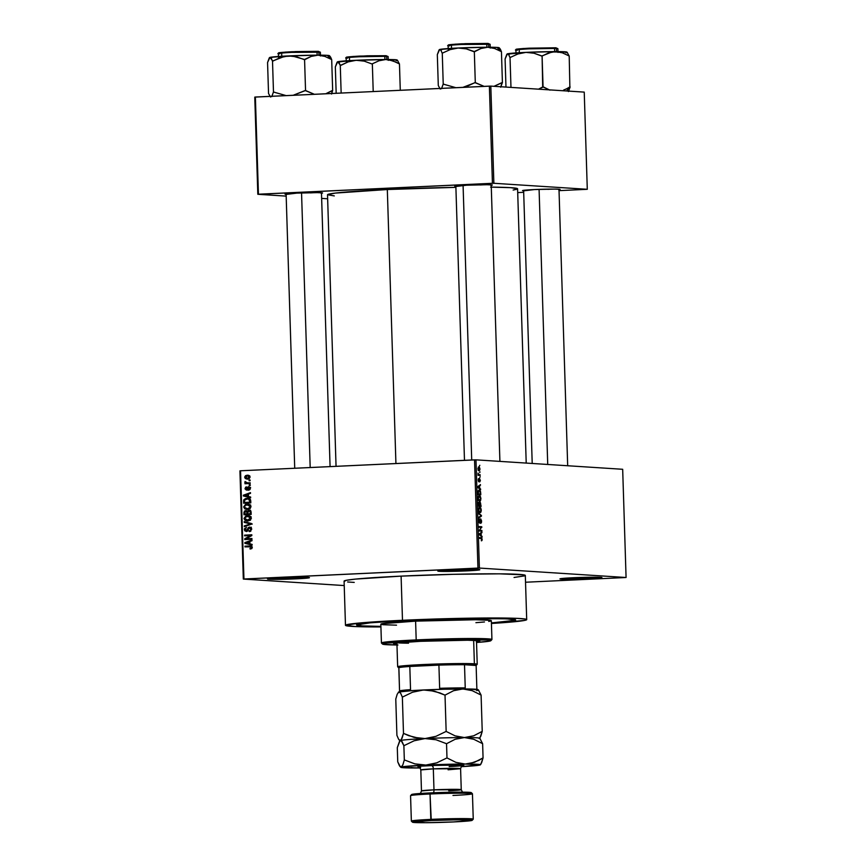 <?xml version="1.0" encoding="UTF-8"?>
<svg xmlns="http://www.w3.org/2000/svg" width="866" height="866" viewBox="0 0 866 866"><rect width="100%" height="100%" fill="white"/><g stroke="black" fill="none" stroke-linecap="round" stroke-linejoin="round"><path stroke-width="1.3" d="M295.804 577.709A19.896 0.758 178.2 0 0 302.884 577.297A19.896 0.758 -1.8 0 1 295.804 577.709L295.804 577.709A19.896 0.758 -1.8 0 1 274.002 578.207A19.896 0.758 178.2 0 0 295.804 577.709L296.248 578.834L295.804 577.709M280.681 577.838A21.011 0.801 -1.8 0 1 309.443 577.644A21.011 0.801 -1.8 0 1 296.248 578.834L309 577.86L300.35 577.297L267.464 578.986L296.248 578.834A21.011 0.801 -1.8 0 1 267.486 578.964A21.011 0.801 -1.8 0 1 280.681 577.838M466.168 569.763A19.896 0.758 178.2 0 0 473.247 569.352A19.896 0.758 -1.8 0 1 466.168 569.763L466.168 569.763A19.896 0.758 -1.8 0 1 444.377 570.261A19.896 0.758 178.2 0 0 466.168 569.763L466.622 570.889L466.168 569.763M451.045 569.893A21.011 0.801 -1.8 0 1 479.807 569.698A21.011 0.801 -1.8 0 1 466.622 570.889L479.374 569.915L470.725 569.352L437.839 571.04L466.622 570.889A21.011 0.801 -1.8 0 1 437.85 571.019A21.011 0.801 -1.8 0 1 451.045 569.893M588.274 577.611A19.896 0.758 178.2 0 0 595.353 577.211A19.896 0.758 -1.8 0 1 588.274 577.611L588.274 577.611A19.896 0.758 -1.8 0 1 566.483 578.12A19.896 0.758 178.2 0 0 588.274 577.611L588.718 578.748L588.274 577.611M573.151 577.741A21.011 0.801 -1.8 0 1 601.913 577.557A21.011 0.801 -1.8 0 1 588.718 578.748L601.935 577.6L592.82 577.211L559.945 578.889L588.718 578.748A21.011 0.801 -1.8 0 1 559.956 578.878A21.011 0.801 -1.8 0 1 573.151 577.741M547.842 189.329A17.688 0.671 178.2 0 0 552.389 189.08A17.688 0.671 -1.8 0 1 547.842 189.329M558.581 189.751L559.782 189.297L554.77 189.091L534.354 189.567A18.792 0.714 -1.8 0 1 560.086 189.394A18.792 0.714 -1.8 0 1 559.003 189.697M310.309 192.891A17.688 0.671 178.2 0 0 314.867 192.642A17.688 0.671 -1.8 0 1 310.309 192.891M321.059 193.313L322.26 192.858L317.248 192.642L296.822 193.118A18.792 0.714 -1.8 0 1 322.563 192.956A18.792 0.714 -1.8 0 1 321.481 193.259M480.067 184.967A17.688 0.671 178.2 0 0 484.624 184.729A17.688 0.671 -1.8 0 1 480.067 184.967M490.805 185.4L492.018 184.945L486.995 184.729L466.579 185.205A18.792 0.714 -1.8 0 1 492.321 185.032A18.792 0.714 -1.8 0 1 491.239 185.335M514.058 577.47L524.764 575.847L524.991 575.165L523.8 574.862L499.595 573.833L453.524 574.31L401.099 576.128A90.659 3.464 178.2 0 0 344.083 581.14L345.469 625.306A90.659 3.464 -1.8 0 1 402.484 620.294L401.099 576.128L355.341 579.105L346.064 580.35L344.408 581.422M526.701 619.612A90.659 3.464 -1.8 0 1 491.433 623.466L524.731 620.402L526.701 619.666L525.186 619.028L516.547 618.346L463.505 618.302L402.484 620.294A90.659 3.464 -1.8 0 1 526.701 619.612L525.316 575.446A90.659 3.464 178.2 0 0 401.099 576.128L402.484 620.294L361.393 622.838L345.48 625.263L355.634 626.573L380.921 626.941A90.659 3.464 -1.8 0 1 345.469 625.306M334.287 195.911L327.521 194.731L335.229 193.096L387.319 189.524A95.087 3.626 178.2 0 1 455.895 187.348L387.319 189.524L395.924 463.537L387.319 189.524A95.087 3.626 178.2 0 0 327.521 194.774L336.051 466.33M406.587 620.565A79.607 3.042 -1.8 0 1 515.66 619.959A79.607 3.042 -1.8 0 1 491.412 622.914L491.412 622.914A79.607 3.042 -1.8 0 0 515.66 619.959A79.607 3.042 -1.8 0 0 406.587 620.565L481.139 618.54L506.74 618.844L515.649 620.002L509.197 621.366L491.628 622.892L515.162 620.316L515.367 619.71L512.52 619.212L502.81 618.714L460.16 618.811L406.587 620.565A79.607 3.042 -1.8 0 0 356.521 624.96A79.607 3.042 -1.8 0 1 406.587 620.565M344.224 585.568L243.324 579.073L239.925 470.855L240.542 470.779L243.941 578.997L477.945 568.085L474.546 459.868L240.542 470.779L475.975 459.846L622.676 469.285L626.075 577.503L479.385 568.064L475.975 459.846L622.676 469.285L626.075 577.503L525.532 582.233L626.075 577.503L479.385 568.064L475.975 459.846L474.546 459.868L477.945 568.085L479.385 568.064L243.324 579.073L243.941 578.997L240.542 470.779L239.925 470.855L243.324 579.073L344.224 585.568M478.822 466.947L477.826 468.831L478.963 470.855L479.981 468.842L479.353 467.142L478.27 467.131L478.249 470.433L479.331 470.801L479.948 469.686L478.714 466.947M480.132 474.741L478.617 474.514L478.075 473.107L478.064 475.304L480.154 475.445L480.132 474.741L478.054 474.839L480.132 474.741L478.617 474.514L478.075 473.107L478.064 475.304L480.154 475.445L480.132 474.741M480.338 480.262L479.374 478.584L478.703 481.041L478.389 478.801L478.584 481.658L479.634 479.223L479.721 481.929L480.338 480.598L479.558 478.519L478.757 481.063L478.725 478.562L478.184 480.143L478.822 481.767L479.504 479.385L479.721 481.929L480.338 480.262M479.158 490.004L477.848 491.552L477.891 494.638L480.76 494.822L480.468 491.184L479.158 490.004L477.935 491.098L477.891 494.638L480.76 494.822L480.695 492.754L479.006 490.004M480.143 501.988L479.472 502.908L478.811 502.107L478.259 506.177L481.128 506.361L480.143 501.988L479.472 502.908L478.93 502.128L478.335 502.594L478.259 506.177L481.128 506.361L480.078 501.999M481.409 515.465L478.476 513.073L481.085 515.833L478.606 517.327L478.627 518.052L481.431 516.147L480.63 515.497L481.085 515.833L478.606 517.327L478.627 518.052L481.431 516.147L478.476 513.073L478.497 513.809L481.409 515.465M481.875 530.457L479.58 530.306L481.767 526.745L478.898 526.56L478.92 527.264L481.215 527.405L479.039 530.977L481.907 531.161L481.875 530.457L479.017 530.587L481.875 530.457L479.58 530.306L481.767 526.745L478.898 526.56L478.92 527.264L481.215 527.405L479.039 530.977L481.907 531.161L481.875 530.457M482.026 540.471L481.821 538.013L479.244 537.602L479.266 538.306L481.713 538.663L481.355 540.839L482.2 539.377L481.193 537.721L479.244 537.602L479.266 538.306L481.626 538.555L481.355 540.839L482.026 540.471L481.355 540.839M482.07 536.346L481.193 535.686L481.117 533.25L481.929 531.962L479.125 534.019L482.091 537.082L482.07 536.346L481.204 536.39L482.07 536.346L481.193 535.686L481.117 533.25L481.929 531.962L479.125 534.019L482.091 537.082L482.07 536.346M479.537 523.096L480.749 519.568L481.29 521.018L480.727 523.367L481.626 521.105L480.727 518.864L479.677 522.36L479.028 521.3L479.472 518.983L478.887 519.492L478.757 521.852L479.807 522.988L480.857 519.589L480.727 523.367L481.507 522.479L480.727 518.864L479.526 522.393L479.472 518.983L478.681 521.04L479.58 523.096M479.721 507.27L478.335 509.89L479.926 512.694L480.976 511.903L481.28 510.085L480.522 507.692L478.963 507.563L478.346 509.23L478.811 511.903L480.435 512.575L480.89 512.066L478.974 512.152L480.89 512.066L481.28 510.085L480.771 508.039L479.591 507.27M479.363 495.731L477.967 498.34L479.569 501.154L480.619 500.353L480.911 498.383L480.165 496.142L478.606 496.012L477.967 498.004L478.562 500.548L480.067 501.035L480.533 500.526L478.617 500.613L480.533 500.526L480.911 498.535L480.413 496.499L479.223 495.731M480.576 488.965L479.699 488.294L479.623 485.869L480.435 484.581L477.664 487.374L480.598 489.701L480.576 488.965L479.721 488.998L480.576 488.965L479.699 488.294L479.623 485.869L480.435 484.581L477.664 487.374L480.598 489.701L480.576 488.965M480.197 476.744L479.807 477.426L480.197 476.744M480.045 471.927L479.656 472.609L480.045 471.927M479.829 465.302L479.45 465.984L479.829 465.302M249.062 480.035L250.09 479.991L250.112 480.695L249.083 480.738L249.062 480.035L249.083 480.738L250.112 480.695L250.09 479.991L249.062 480.035M248.033 482.947L250.177 482.795L250.198 483.499L244.97 483.748L245.782 483.001L244.861 482.384L245.089 481.528L247.459 482.925L245.089 481.528L245.782 483.001L244.97 483.748L250.198 483.499L250.177 482.795L246.388 482.838M249.213 484.852L250.242 484.808L250.263 485.512L249.235 485.555L249.213 484.852L249.235 485.555L250.263 485.512L250.242 484.808L249.213 484.852M248.856 487.385L250.436 488.337L249.689 488.294L248.694 489.398L250.058 489.485L248.694 489.398L248.813 490.102L250.436 488.305L248.694 486.692L250.306 487.623L249.993 489.561L248.813 490.102L249.689 488.294L248.726 487.396L247.654 489.528L246.42 490.102L245.056 488.911L245.63 487.201L246.474 486.887L245.771 488.532L246.442 489.409L247.546 487.212L248.694 486.692L246.442 489.409L245.771 488.532L246.474 486.887L245.024 488.586L246.572 490.102L248.38 487.59L250.61 487.493M248.455 496.51L250.62 497.019L250.642 497.755L243.389 495.958L243.368 495.211L250.48 492.635L250.501 493.371L248.38 494.085L248.455 496.51L248.38 494.085L250.501 493.371L250.48 492.635L243.368 495.211L243.389 495.958L250.642 497.755L250.62 497.019L248.455 496.51M251.01 506.588L250.177 508.472L247.514 509.468L244.753 508.872L243.638 506.924L245.511 504.402L249.852 504.629L251.01 506.588L249.852 504.629L247.254 504.044L243.638 506.924L247.514 509.468L249.949 508.656L251.01 506.588M251.378 518.128L250.317 520.206L247.871 521.007L245.121 520.412L244.006 518.474L245.868 515.941L250.22 516.168L251.378 518.128L250.22 516.168L247.611 515.595L244.006 518.474L247.871 521.007L250.317 520.206L251.378 518.128M252.298 547.431L251.735 548.622L250.112 549.055L249.993 548.362L251.378 547.799L251.108 546.803L244.991 546.879L244.97 546.175L251.421 546.121L252.298 547.431L249.852 545.948L244.97 546.175L244.991 546.879L250.891 546.706L251.454 547.442L250.112 549.055L251.822 548.557L252.298 547.431M249.949 543.891L252.114 544.4L252.136 545.136L244.883 543.339L244.861 542.603L251.974 540.016L251.995 540.752L249.863 541.466L249.949 543.891L249.863 541.466L251.995 540.752L251.974 540.016L244.861 542.603L244.883 543.339L252.136 545.136L252.114 544.4L249.949 543.891M246.171 538.782L251.919 538.511L251.941 539.215L244.764 539.55L244.742 538.804L250.404 535.567L244.645 535.837L244.623 535.134L251.811 534.798L251.833 535.556L246.171 538.782L251.833 535.556L251.811 534.798L244.623 535.134L244.645 535.837L250.404 535.567L244.742 538.804L244.764 539.55L251.941 539.215L251.919 538.511L246.171 538.782M246.388 530.826L247.73 530.923L246.388 530.826L245.197 529.57L246.431 527.405L244.353 529.624L246.388 531.529L249.603 527.762L251.725 529.191L249.256 530.901L250.902 531.064L249.256 530.901L249.376 531.594L251.725 529.158L249.776 527.058L251.714 528.931L250.274 531.41L249.376 531.594L249.256 530.901L250.783 529.808L250.231 527.892L248.932 528.022L247.817 530.815L246.572 531.518L244.699 530.771L244.472 528.758L246.431 527.405L245.197 529.689L246.778 530.771L248.174 527.73L249.57 527.058L246.225 530.826L247.871 530.934M244.201 521.646L251.454 523.519L251.476 524.211L244.353 526.625L244.331 525.9L250.62 523.952L244.223 522.382L244.201 521.646L244.223 522.382L250.62 523.952L244.331 525.9L244.353 526.625L251.476 524.211L251.454 523.519L244.201 521.646M248.921 510.204L250.783 510.972L251.162 514.426L243.985 514.761L244.353 511.135L245.879 510.561L247.189 511.243L248.921 510.204L247.189 511.243L245.663 510.561L243.909 512.575L243.985 514.761L251.162 514.426L251.097 512.239L249.278 510.204M247.026 498.329L250.231 499.271L250.804 502.875L243.617 503.211L243.747 499.877L245.457 498.589L247.026 498.329L243.66 500.126L243.617 503.211L250.804 502.875L250.739 500.819C250.296 498.881 249.062 498.047 247.026 498.329L247.849 498.329M247.265 475.196L249.473 475.737L250.09 477.144L249.202 478.638L247.211 479.115L245.273 478.541L244.677 477.036L245.533 475.672L247.265 475.196L244.677 477.274L247.438 479.104L250.09 477.025L247.903 475.196M380.899 626.378A79.607 3.042 -1.8 0 1 356.521 624.96A79.607 3.042 -1.8 0 0 380.899 626.378L362.194 625.902L356.532 624.916L370.507 622.795L399.486 620.911L370.507 622.795L357.009 624.602L356.814 625.209L362.194 625.902L380.899 626.378M584.236 92.11L587.289 189.297L493.869 183.278L490.816 86.102L584.236 92.11L490.816 86.102L255.383 97.035L258.436 194.211L492.429 183.3L489.377 86.124L490.816 86.102L493.869 183.278L587.289 189.297L559.035 190.65L587.289 189.297L584.236 92.11M327.64 198.779L321.643 198.401L327.64 198.779M286.17 196.117L257.819 194.287L254.766 97.111L489.377 86.124L492.429 183.3L493.869 183.278L257.819 194.287L258.436 194.211L255.383 97.035L254.766 97.111L257.819 194.287L286.17 196.117M517.706 192.588L523.692 192.306L517.706 192.588M455.873 186.45A18.792 0.714 -1.8 0 1 454.769 186.212A18.792 0.714 -1.8 0 1 466.579 185.205L456.101 186.471M286.116 194.363A18.792 0.714 -1.8 0 1 285.022 194.136A18.792 0.714 -1.8 0 1 296.822 193.118L286.343 194.385M523.638 190.812A18.792 0.714 -1.8 0 1 522.544 190.574A18.792 0.714 -1.8 0 1 534.354 189.567L523.865 190.823M513.137 190.044L517.002 189.232M517.587 188.853L510.821 187.673L490.611 187.121M526.214 463.083L517.587 188.81A95.087 3.626 178.2 0 0 491.293 187.121M347.656 581.984L354.237 582.407M252.298 547.496L251.454 547.442L252.298 547.496M252.158 546.792L250.523 546.652M249.928 546.652L250.891 546.706M246.626 546.803L244.97 546.175L251.248 546.067L246.626 546.803M251.118 546.035L249.852 545.948L251.118 546.035M250.577 545.959L249.852 545.948M252.125 544.833L244.883 543.339L246.507 543.025L252.125 544.833M246.258 542.69L244.861 542.603L246.258 542.69M249.137 541.748L249.873 541.477L249.137 541.748M250.469 541.261L251.995 540.709L250.469 541.261M249.094 543.696L245.619 542.885L249.873 541.791L249.04 541.737L249.094 543.696L249.938 543.751L249.094 543.696L249.04 541.737L245.619 542.885L249.094 543.696M246.399 539.475L244.742 538.804L246.55 538.804L246.399 539.475M251.66 535.653L250.404 535.567L251.66 535.653M246.28 535.762L244.623 535.134L251.811 534.982L246.28 535.762M247.817 538.89L251.93 538.695L247.817 538.89M249.603 527.762L251.411 527.87M246.832 529.667L248.033 530.934M247.936 530.631L247.113 530.577L247.936 530.631M248.326 529.494L247.557 529.44L248.326 529.494M248.726 528.26L247.893 528.206L248.726 528.26M249.538 528.314L251.205 527.167M245.976 526.073L244.331 525.9L248.813 525.11L245.976 526.073M250.988 524.374L249.505 524.276L250.988 524.374M251.465 524.006L250.62 523.952L251.465 524.006M252.266 524.049L244.223 522.382L245.847 522.079L251.692 523.93M247.07 521.007L247.871 521.007M247.936 521.007L246.345 520.174M244.851 518.528L244.006 518.474L244.851 518.528M249.256 515.703L246.864 516.385L249.094 515.703M248.953 515.681L247.611 515.595L248.953 515.681M248.304 515.595L247.611 515.595M246.258 520.098L247.037 520.683M249.733 516.396L251.118 516.71M250.415 520.282L248.52 520.379M247.611 516.298L245.024 517.608L244.937 518.94L245.933 520.033L248.78 520.174L250.534 518.171L251.378 518.225L249.484 516.601L247.611 516.298L250.534 518.171L247.135 520.304L249.505 520.412L247.86 520.304L244.851 518.431L245.998 516.666L250.685 516.537M247.86 520.304L250.101 520.347M245.619 514.685L245.598 514.068L245.619 514.685M244.753 512.629L243.909 512.575L244.753 512.629M248.022 511.297L247.189 511.243L248.022 511.297M248.823 511.351L250.555 510.312M250.047 510.377L248.953 511.102M251.151 513.895L249.43 513.982L251.151 513.895M245.998 511.254L248.055 511.47M248.585 513.928L244.797 514.014L246.442 514.123L244.797 514.014L244.764 512.791L245.803 511.254L247.763 511.925L246.81 511.86L247.752 512.65L246.907 512.596L246.951 513.917L248.585 513.928M245.803 511.254L246.81 511.86L244.981 511.6L244.797 514.014L246.951 513.917L246.81 511.86M248.455 511.968L247.438 511.362L248.455 511.968M248.953 510.908L247.838 511.611L247.784 513.874L250.306 513.755L250.263 512.271L251.097 512.326L250.144 511.546L251.032 511.6L248.953 510.908L250.144 511.546L250.306 513.755L251.151 513.809L247.784 513.874L249.43 513.982L247.784 513.874L247.741 512.488L248.953 510.908L250.588 511.016M246.713 509.457L247.514 509.468M247.579 509.457L245.976 508.634M250.047 508.743L247.503 508.764L243.638 506.924L245.576 508.483L248.163 508.84M248.596 504.131L247.254 504.044L248.596 504.131M247.936 504.055L247.254 504.044M245.901 508.548L246.669 509.143M249.365 504.856L250.761 505.159M247.254 504.748L250.177 506.632L249.527 505.322L247.254 504.748L245.175 505.408L244.483 506.881L245.641 505.127L250.317 504.986M247.503 508.764L249.267 508.266L250.177 506.632L251.01 506.686L247.503 508.764L249.733 508.807M245.251 503.135L245.23 502.518L245.251 503.135M244.396 501.295L243.562 501.241L244.396 501.295M244.526 500.18L243.66 500.126L244.526 500.18M246.171 499.13L248.607 498.437M248.661 498.437L245.857 499.368M249.57 499.152L250.22 499.271M250.783 502.356L246.074 502.572L250.783 502.356M247.037 499.033L244.71 499.888L244.439 502.475L249.938 502.215L249.906 500.949L250.75 501.003L248.802 499.227L250.274 499.325L247.254 499.022L248.802 499.227L249.938 502.215L250.783 502.269L246.074 502.572L244.439 502.475L244.515 500.212L247.037 499.033L249.376 499.141M250.436 499.336L248.672 499.141M250.631 497.452L243.389 495.958L245.013 495.644L250.631 497.452M244.775 495.309L243.368 495.211L244.775 495.309M247.644 494.367L248.38 494.096L247.644 494.367M248.975 493.88L250.501 493.328L248.975 493.88M247.611 496.315L244.125 495.493L248.39 494.41L247.546 494.356L247.611 496.315L248.455 496.37L247.611 496.315L247.546 494.356L244.125 495.493L247.611 496.315M250.242 487.471L249.051 487.396M248.206 490.21L246.669 488.695M245.782 488.64L245.024 488.586L245.782 488.64M246.442 489.409L247.676 489.485L245.771 488.532M247.817 489.225L246.864 489.16L247.817 489.225M248.087 488.402L247.135 488.348L248.087 488.402M246.778 489.322L247.622 490.134M246.832 482.849L247.416 483.109L246.604 483.672L244.948 483.044L247.416 483.109L245.782 483.001L247.416 483.109L246.464 482.319M245.771 482.265L244.829 482.21L245.771 482.265M247.459 482.925L248.564 483.022M246.842 479.104L247.438 479.104M247.73 479.082L246.648 478.368M247.416 478.4L250.09 477.09L247.968 475.91L246.096 476.181L245.424 477.263L247.34 475.889L249.343 477.036L247.416 478.4L249.051 478.508L244.677 477.274L248.423 478.497M248.683 475.315L246.994 475.921L248.65 475.315M246.594 478.292L247.903 479.125M249.289 475.997L249.917 476.062M247.34 475.889L249.754 476.029M481.864 539.323L481.334 540.135M479.244 537.818L481.193 537.721L479.244 537.818M480.857 532.752L481.951 532.698L480.857 532.752M480.11 533.294L481.117 533.25L480.11 533.294M480.37 535.718L481.193 535.686L480.37 535.718M480.846 535.426L479.158 534.755L480.013 533.997L479.125 534.041L480.782 533.467L479.818 533.51L480.782 533.467L480.846 535.426L479.439 534.354L480.782 533.467L480.846 535.426M478.909 526.874L481.767 526.745L478.909 526.874M481.128 527.524L481.788 527.502L481.128 527.524M479.017 530.338L479.58 530.306L479.017 530.338M478.801 519.719L479.537 519.687L478.801 519.719M478.909 522.415L479.807 522.187M480.446 516.201L481.431 516.147L480.446 516.201M479.926 512.694L480.89 512.066M480.1 508.071L480.771 508.039L480.1 508.071M480.944 510.096L479.916 512.001L478.335 509.922L478.552 508.255L479.732 507.974L480.944 510.063L480.608 511.622L478.898 512.044L479.916 512.001L478.757 510.669L479.093 508.234L480.305 508.212L480.944 510.063M479.093 508.234L479.732 507.974M478.898 512.044L479.916 512.001M479.428 505.549L478.238 505.517L478.92 502.81L479.428 505.549L478.238 505.603L479.428 505.549L478.562 505.495L478.866 502.821L478.259 502.843L479.721 504.185L479.428 505.549M480.771 505.636L478.238 505.647L479.764 505.571L480.165 502.691L480.771 505.636L478.238 505.755L480.771 505.636L479.764 505.571L480.11 502.702L479.504 502.724L480.576 503.092L480.771 505.636M479.569 501.154L480.533 500.526M479.732 496.521L480.413 496.499L479.732 496.521M480.576 498.556L479.548 500.451L477.967 498.372L478.736 496.694L478.184 496.716L479.374 496.435L480.576 498.524L480.251 500.083L478.53 500.494L479.548 500.451L478.346 498.881L478.736 496.694L479.948 496.662L480.576 498.524M480.403 494.096L477.87 493.966L477.837 491.726L479.179 490.708L479.894 491.033L480.403 494.096L477.88 494.215L480.403 494.096L478.205 493.956L478.768 490.762L480.089 491.303L480.403 494.096M479.374 485.361L480.457 485.317L479.374 485.361M478.627 485.913L479.623 485.869L478.627 485.913M478.876 488.337L479.699 488.294L478.876 488.337M479.353 488.045L477.664 487.374L478.53 486.616L477.642 486.66L479.299 486.086L478.335 486.129L479.299 486.086L479.353 488.045L477.945 486.973L479.299 486.086L479.353 488.045M478.227 479.288L478.779 479.266L478.227 479.288M478.043 474.72L479.05 474.676L478.043 474.72M478.941 470.151L477.826 468.885L478.866 467.651L479.688 468.928L478.941 470.151L478.108 470.195L478.941 470.151L478.129 469.036L478.736 467.651L479.623 469.567L478.119 470.195M478.736 496.694L479.288 496.435M478.541 500.505L479.548 500.451M396.098 643.059A43.116 1.645 178.2 0 0 396.92 643.113L395.275 642.994M476.517 641.717A43.116 1.645 -1.8 0 0 479.807 640.981A43.116 1.645 -1.8 0 0 420.735 641.305L397.115 642.929L393.619 643.665L396.953 644.217A43.116 1.645 -1.8 0 1 393.619 643.687A43.116 1.645 -1.8 0 1 420.735 641.305L467.575 640.223L479.093 640.71L479.548 641.176L476.311 641.749M490.827 640.71L491.899 639.573A55.283 2.111 178.2 0 0 416.189 639.92L416.633 641.046A54.179 2.068 -1.8 0 1 490.827 640.71A54.179 2.068 -1.8 0 1 476.538 642.485L489.68 641.1L490.665 640.472L487.006 639.996L437.406 640.245L386.961 643.081L382.902 643.795L383.476 644.38L397.938 644.997M396.52 625.176L383.01 624.711L380.834 624.17L382.036 623.715L415.604 621.138L416.189 639.92A55.283 2.111 -1.8 0 1 491.931 639.498L491.347 620.727A55.283 2.111 178.2 0 0 415.604 621.138L475.661 619.742L490.416 620.37L491 620.965L488.749 621.442M408.535 643.189A39.804 1.515 -1.8 0 1 398.111 642.821M484.484 621.961L475.921 622.676M415.604 621.138A55.283 2.111 178.2 0 0 380.834 624.191L381.43 642.973A55.283 2.111 -1.8 0 1 416.189 639.92L415.604 621.138M416.189 639.92A55.283 2.111 178.2 0 0 381.462 643.048L382.61 644.12A54.179 2.068 -1.8 0 1 416.633 641.046L416.189 639.92M396.974 644.986A54.179 2.068 -1.8 0 1 382.61 644.12M476.278 640.634L477.761 640.439M399.735 642.951L398.468 642.853M476.484 640.613A43.116 1.645 178.2 0 0 477.296 640.504M337.047 62.276L335.337 66.909L336.17 93.268L335.337 66.909L337.675 61.767A29.909 1.137 178.2 0 0 337.383 61.897L337.567 62.06M346.259 61.659L346.151 57.903A21.011 0.801 178.2 0 1 363.168 56.582A21.011 0.801 178.2 0 1 386.647 56.333A0.66 0.617 -86.3 0 0 386.074 55.705A0.66 0.617 93.7 0 1 386.647 56.333L388.141 56.582A21.011 0.801 178.2 0 0 386.647 56.333L386.745 59.516L386.647 56.333L359.358 56.745C346.757 57.502 342.849 57.968 347.645 58.152L346.151 57.903L346.768 57.145L353.674 56.42L386.074 55.705A0.66 0.617 -86.3 0 0 386.009 55.705L359.585 56.095C347.385 56.831 343.596 57.286 348.24 57.459M337.675 61.767L340.663 65.437L348.175 61.887L356.175 60.284A29.909 1.137 178.2 0 0 337.675 61.767L338.952 62.623L340.284 65.448L341.15 93.041L340.284 65.448L348.175 61.887L356.175 60.284L364.261 61.14L371.958 63.976L378.972 60.772L385.76 59.516L392.59 60.739L399.464 63.922L400.287 90.281L399.464 63.922L395.914 62.136L389.191 59.83L385.76 59.516L352.646 60.458L337.22 62.071M399.399 63.943L397.494 60.371L399.399 63.943M396.855 60.23L396.238 60.728M373.214 91.547L372.348 63.954L373.214 91.547M338.281 62.19L339.494 62.298M397.158 60.079L385.76 59.516A29.909 1.137 178.2 0 0 356.175 60.284L364.261 61.14L371.958 63.976L378.972 60.772L385.76 59.516A29.909 1.137 178.2 0 1 397.137 60.014L397.656 60.512M347.234 57.048L367.379 55.792L386.009 55.705A0.66 0.617 93.7 0 1 386.074 55.705L388.141 56.582L388.26 60.339M310.19 467.532L301.552 192.923L310.19 467.532M539.085 189.373L547.723 464.457L539.085 189.373M463.083 185.389L471.71 459.998L463.083 185.389M398.89 667.946L399.551 690.981A38.699 1.472 178.2 0 1 410.538 689.661L409.813 666.463A38.699 1.472 178.2 0 0 398.825 667.794L399.551 690.981A38.699 1.472 -1.8 0 1 410.538 689.661L409.813 666.463L438.91 665.11A38.699 1.472 -1.8 0 1 464.512 664.731A38.699 1.472 -1.8 0 1 473.399 664.958L474.384 663.8A39.804 1.515 178.2 0 0 429.168 664.298A39.804 1.515 178.2 0 0 397.689 666.831L398.825 667.903A38.699 1.472 -1.8 0 1 398.825 667.794A38.699 1.472 -1.8 0 1 409.813 666.463A38.699 1.472 -1.8 0 1 438.91 665.11L409.813 666.463L438.91 665.11L439.647 688.297A38.699 1.472 -1.8 0 1 465.237 687.918L464.512 664.731L473.399 664.958L464.512 664.731L476.127 665.478L476.852 688.665L476.127 665.478A38.699 1.472 -1.8 0 0 473.399 664.958L474.384 663.8L473.648 640.331L474.384 663.8A39.804 1.515 -1.8 0 1 477.22 664.276L476.473 640.45M400.493 667.253A39.804 1.515 -1.8 0 1 397.656 666.777A39.804 1.515 -1.8 0 1 429.904 664.265A39.804 1.515 -1.8 0 1 474.384 663.8A39.804 1.515 178.2 0 1 477.198 664.33L476.127 665.478M464.512 664.731A38.699 1.472 178.2 0 0 438.91 665.11L439.647 688.297A38.699 1.472 178.2 0 1 465.237 687.918L464.512 664.731M330.357 56.745L330.996 57.968L330.357 56.745M331.635 59.581L330.996 57.968L331.635 59.581M329.892 56.149L329.361 55.651A29.909 1.137 178.2 0 0 327.251 55.348L331.494 59.559L327.251 55.348L317.995 55.164L324.815 56.377L331.689 59.559L332.663 90.475L331.689 59.559L324.815 56.377L317.995 55.164L288.4 55.922L296.497 56.777L304.193 59.613L311.197 56.409L317.995 55.164A29.909 1.137 178.2 0 0 288.4 55.922L269.9 57.405L272.898 61.075L280.4 57.524L288.4 55.922A29.909 1.137 178.2 0 0 269.9 57.405L269.802 57.708M278.495 57.297L278.376 53.54L279.87 53.789C275.085 53.605 278.982 53.14 291.582 52.382L320.366 52.22A21.011 0.801 178.2 0 0 318.872 51.971L318.969 55.164L318.872 51.971A21.011 0.801 178.2 0 0 295.393 52.22A21.011 0.801 178.2 0 0 278.376 53.54L278.993 52.794L285.899 52.057L318.298 51.343A0.66 0.617 93.7 0 1 318.872 51.971A0.66 0.617 -86.3 0 0 318.233 51.343A0.66 0.617 93.7 0 1 318.298 51.343L320.366 52.22L320.485 55.976M331.526 94.037L332.663 90.475L325.789 93.755L332.338 90.486A34.337 1.31 -1.8 0 1 332.598 90.497A34.337 1.31 178.2 0 0 332.338 90.486L331.526 94.037M329.08 55.879L328.463 56.377M314.369 94.286L305.546 90.519L304.572 59.592L305.546 90.519L293.163 95.282L305.157 90.529A34.337 1.31 -1.8 0 1 305.871 90.519A34.337 1.31 178.2 0 0 305.157 90.529L314.369 94.286M286.137 95.606L273.483 92.013L272.509 61.085L273.483 92.013L271.772 96.646L273.429 92.023A34.337 1.31 -1.8 0 1 273.862 91.991A34.337 1.31 178.2 0 0 273.429 92.023L286.137 95.606M269.272 57.914L267.562 62.547L268.536 93.474L270.517 97.024L268.536 93.474L267.562 62.547L269.9 57.405A29.909 1.137 178.2 0 0 269.607 57.535L269.445 57.708M329.383 55.716L327.251 55.348A29.909 1.137 178.2 0 0 317.995 55.164L311.197 56.409L304.897 59.592L292.502 56.052L284.351 56.431L272.454 61.107L271.177 58.26L269.9 57.405M270.517 57.827L271.718 57.935M279.361 52.988L295.642 51.57L318.233 51.343L291.81 51.733C279.61 52.469 275.832 52.923 280.465 53.107M563.56 90.107L566.765 88.711L563.56 90.107M569.86 86.925L566.765 88.711L569.86 86.925A34.337 1.31 -1.8 0 1 569.99 86.936A34.337 1.31 178.2 0 0 569.86 86.925L569.211 56.009L569.86 86.925M566.516 90.973L569.99 86.936L566.516 90.973M506.805 54.363L505.095 58.996L505.971 87.076L505.095 58.996L507.422 53.844A29.909 1.137 178.2 0 0 507.14 53.973L506.967 54.157M507.422 53.844L508.699 54.699L510.031 57.535L510.972 87.401L510.031 57.535L517.933 53.973L525.933 52.371L534.019 53.227L542.094 56.041L542.69 86.979A34.337 1.31 -1.8 0 1 543.393 86.957L549.942 90.14L543.069 86.957L542.094 56.041L548.73 52.848L555.517 51.603L525.933 52.371A29.909 1.137 178.2 0 0 507.422 53.844L508.699 54.699L509.977 57.557L517.933 53.973L525.933 52.371L507.324 54.147M516.017 53.746L515.898 49.99A21.011 0.801 178.2 0 1 532.915 48.669A21.011 0.801 178.2 0 1 556.394 48.42A0.66 0.617 -86.3 0 0 555.831 47.782A0.66 0.617 93.7 0 1 556.394 48.42L557.888 48.669A21.011 0.801 178.2 0 0 556.394 48.42L556.492 51.603L556.394 48.42L529.115 48.832C516.515 49.578 512.607 50.055 517.392 50.239L515.898 49.99L516.515 49.232L523.432 48.507L555.82 47.782A0.66 0.617 -86.3 0 0 555.755 47.782L529.332 48.182C517.132 48.907 513.354 49.362 517.987 49.546M568.464 91.569L570.131 86.946A34.337 1.31 178.2 0 0 569.99 86.936A34.337 1.31 -1.8 0 1 570.131 86.946L568.464 91.569M569.157 56.019L567.241 52.458L569.157 56.019M566.602 52.317L565.985 52.815M567.414 52.588L566.884 52.101A29.909 1.137 178.2 0 0 555.517 51.603L562.337 52.815L569.211 56.009L562.337 52.815L555.517 51.603A29.909 1.137 178.2 0 0 525.933 52.371L534.019 53.227L541.715 56.052L552.053 51.938L566.905 52.155M542.69 86.979L538.5 89.176L543.393 86.957A34.337 1.31 178.2 0 0 542.69 86.979M508.039 54.277L509.251 54.374M516.883 49.438L529.332 48.182L555.755 47.782A0.66 0.617 93.7 0 1 555.831 47.782L557.888 48.669L558.007 52.425M500.115 48.832L500.754 50.044L500.115 48.832M501.382 51.657L500.754 50.044L501.382 51.657M499.639 48.236L499.119 47.738A29.909 1.137 178.2 0 0 497.008 47.424L501.241 51.646L497.008 47.424L487.742 47.24L494.573 48.464L501.446 51.646L502.41 82.562L501.446 51.646L494.573 48.464L487.742 47.24L458.157 48.009L466.244 48.864L473.94 51.7L480.955 48.496L487.742 47.24A29.909 1.137 178.2 0 0 458.157 48.009L439.647 49.492L440.924 50.347L442.201 53.194L450.158 49.611L458.157 48.009A29.909 1.137 178.2 0 0 439.647 49.492L439.549 49.784M448.242 49.384L448.123 45.627L449.627 45.876C444.832 45.692 448.74 45.227 461.34 44.469L490.124 44.307A21.011 0.801 178.2 0 0 488.619 44.058L488.727 47.24L488.619 44.058A21.011 0.801 178.2 0 0 465.15 44.307A21.011 0.801 178.2 0 0 448.123 45.627L448.74 44.87L455.657 44.144L488.045 43.43A0.66 0.617 93.7 0 1 488.619 44.058A0.66 0.617 -86.3 0 0 487.991 43.43A0.66 0.617 93.7 0 1 488.056 43.43L490.124 44.307L490.243 48.063M500.689 87.217L502.41 82.562L494.01 86.308L502.085 82.562A34.337 1.31 -1.8 0 1 502.356 82.584A34.337 1.31 178.2 0 0 502.085 82.562L500.689 87.217M498.827 47.955L498.221 48.453M484.116 86.373L475.293 82.595L474.33 51.679L475.293 82.595L462.909 87.358L467.402 86.167L474.914 82.616A34.337 1.31 -1.8 0 1 475.618 82.595A34.337 1.31 178.2 0 0 474.914 82.616L484.116 86.373M455.884 87.693L443.23 84.089L442.266 53.172L443.23 84.089L441.519 88.733L443.175 84.11A34.337 1.31 -1.8 0 1 443.619 84.078A34.337 1.31 178.2 0 0 443.175 84.11L455.884 87.693M439.03 50.001L437.319 54.634L438.293 85.55L440.264 89.111L438.293 85.55L437.319 54.634L439.647 49.492A29.909 1.137 178.2 0 0 439.365 49.622L439.203 49.795M499.141 47.803L497.008 47.424A29.909 1.137 178.2 0 0 487.742 47.24L480.955 48.496L474.655 51.679L466.244 48.864L458.157 48.009L450.158 49.611L442.201 53.194L440.924 50.347L439.647 49.492M440.264 49.914L441.476 50.022M449.108 45.075L465.388 43.657L487.991 43.43L461.567 43.82C449.357 44.556 445.579 45.01 450.223 45.184M471.299 792.704L441.855 792.466L430.402 792.91L430.034 793.992L430.402 792.91A29.855 1.137 178.2 0 0 411.653 794.512L410.581 795.659A30.96 1.18 -1.8 0 1 430.034 793.992A30.96 1.18 178.2 0 0 410.56 795.702L411.361 821.098A30.96 1.18 -1.8 0 1 430.824 819.388A30.96 1.18 178.2 0 0 411.382 821.141L412.519 822.213A29.855 1.137 -1.8 0 1 431.268 820.513L430.034 793.992L430.824 819.388A30.96 1.18 -1.8 0 1 473.247 819.149L472.446 793.754A30.96 1.18 178.2 0 0 430.034 793.992A30.96 1.18 -1.8 0 1 472.425 793.711A30.96 1.18 -1.8 0 1 452.972 795.464M472.154 820.34L473.226 819.204A30.96 1.18 178.2 0 0 430.824 819.388L431.268 820.513A29.855 1.137 -1.8 0 1 472.154 820.34A29.855 1.137 -1.8 0 1 453.394 821.942L472.165 820.308L459.229 819.756L431.268 820.513L412.497 822.148L425.444 822.7L453.394 821.942A29.855 1.137 -1.8 0 1 412.519 822.213M448.079 769.798L460.593 768.705L433.325 768.856A3.312 1.223 87.3 0 0 431.993 765.457L462.152 765.014C468.225 765.436 455.852 766.302 449.205 766.572A3.312 1.223 -92.7 0 0 449.151 766.572M462.758 765.544L462.758 765.544C462.152 765.1 461.426 766.15 460.593 768.705A19.896 0.758 178.2 0 0 433.325 768.856L433.985 789.835L433.325 768.856A19.896 0.758 178.2 0 0 420.811 769.95L421.471 790.939A19.896 0.758 -1.8 0 1 433.985 789.835A3.312 1.223 -92.7 0 1 433.379 792.78A3.312 1.223 87.3 0 0 433.985 789.835L461.253 789.684A19.896 0.758 -1.8 0 1 448.74 790.788M479.537 765.014L479.97 765.003A39.804 1.515 -1.8 0 1 461.221 766.67L480.381 764.786L465.226 764.05L430.803 764.851L400.363 766.843L397.743 761.853L397.299 747.65L399.984 740.755A39.804 1.515 -1.8 0 1 400.395 740.527L398.652 739.315L396.909 735.353L395.773 699.068L397.223 694.175L398.869 691.945L400.612 693.157L402.354 697.119L403.491 733.405L401.239 739.824L400.395 740.527L398.652 739.315L396.909 735.353L395.773 699.068L397.223 694.175L398.869 691.945A39.804 1.515 178.2 0 0 398.479 692.118L398.263 692.356M479.981 737.8L482.232 731.369L473.659 735.808L464.392 737.551L455.072 735.851L446.152 731.424L435.934 736.338L425.011 738.568L413.98 737.356L403.491 733.405L402.354 697.119L412.573 692.205L423.485 689.975L434.526 691.187L445.016 695.127L446.152 731.424L435.934 736.338L425.011 738.568A39.804 1.515 -1.8 0 1 464.392 737.551L455.072 735.851L446.152 731.424L445.016 695.127L453.6 690.7L462.866 688.957L472.176 690.657L481.095 695.084L482.232 731.369L473.659 735.808L464.392 737.551A39.804 1.515 -1.8 0 1 479.526 738.319A39.804 1.515 -1.8 0 1 479.136 738.492L480.771 736.284L482.232 731.369L481.095 695.084L478.487 690.105L476.776 690.603M399.529 740.343L398.652 739.315M408.655 735.645L403.491 733.405L402.041 738.297L400.395 740.527A39.804 1.515 -1.8 0 1 425.011 738.568L419.425 738.373L408.655 735.645M439.852 692.897L445.016 695.127L453.6 690.7L462.866 688.957A39.804 1.515 178.2 0 0 423.485 689.975L429.081 690.17L439.852 692.897M478.692 690.267L477.989 689.617A39.804 1.515 178.2 0 0 462.866 688.957L472.176 690.657L481.095 695.084L478.487 690.105M398.457 692.172L399.735 692.129L400.612 693.157L402.354 697.119L412.573 692.205L423.485 689.975A39.804 1.515 178.2 0 0 398.869 691.945L414.424 690.451L443.944 689.239L470.108 689.011L477.61 689.91M413.591 767.871L415.983 767.98A39.804 1.515 -1.8 0 1 400.85 767.319A39.804 1.515 -1.8 0 1 401.229 767.038L399.486 765.825L397.743 761.853L397.299 747.65L399.54 741.242L401.261 740.722L403.881 745.713L414.1 740.787L425.011 738.568A39.804 1.515 178.2 0 0 400.395 740.527L402.138 741.74L403.881 745.713L414.1 740.787L425.011 738.568L436.053 739.77L446.542 743.721L455.126 739.293L464.392 737.551L473.713 739.25L482.622 743.678L480.024 738.698L482.622 743.678L483.066 757.88L478.855 760.359L469.946 763.585L465.226 764.05L455.906 762.351L446.986 757.923L436.767 762.838L425.845 765.068A39.804 1.515 -1.8 0 1 465.226 764.05A39.804 1.515 -1.8 0 1 480.359 764.83A39.804 1.515 -1.8 0 1 479.97 765.003L481.604 762.784L483.066 757.88L482.622 743.678L473.713 739.25L464.392 737.551A39.804 1.515 178.2 0 0 425.011 738.568L436.053 739.77L446.542 743.721L446.986 757.923L436.767 762.838L425.845 765.068L414.814 763.855L404.325 759.915L402.874 764.797L401.099 767.438L420.27 767.958M399.54 741.242L400.395 740.527A39.804 1.515 178.2 0 0 400.016 740.701L399.789 740.939M480.219 738.86L479.515 738.211A39.804 1.515 178.2 0 0 464.392 737.551L455.126 739.293L446.542 743.721L446.986 757.923L455.906 762.351L465.226 764.05L474.492 762.307L483.066 757.88L480.814 764.31M419.047 767.016L417.899 766.54L421.471 766.118L440.902 765.122L460.062 764.927L463.808 765.295L461.924 765.696M456.793 766.139L453.243 766.367M401.229 767.038A39.804 1.515 -1.8 0 1 425.845 765.068L414.814 763.855L404.325 759.915L402.874 764.797L401.229 767.038M420.053 767.958A39.804 1.515 -1.8 0 1 415.983 767.98L420.638 767.536M479.093 764.797L479.97 765.003M411.22 767.536L415.983 767.98M403.881 745.713L404.325 759.915L403.881 745.713M400.363 766.843L399.486 765.825M420.378 793.483L421.471 790.939L433.985 789.835A19.896 0.758 -1.8 0 1 461.253 789.684L462.498 792.152M472.425 793.711L471.277 792.639A29.855 1.137 178.2 0 0 430.402 792.91L411.631 794.544M433.087 767.092L431.993 765.457A3.312 1.223 -92.7 0 1 433.325 768.856L420.811 769.95C420.032 767.612 419.241 766.605 418.451 766.94M246.355 489.409L248.001 489.507M246.972 482.925L248.618 483.022M349.474 58.238L349.55 60.631M384.84 57.134L384.915 59.527M294.721 468.257L286.105 193.887M281.775 56.279L281.699 53.887M330.076 466.601L321.47 192.772M317.14 55.164L317.064 52.772M567.685 465.746L558.992 189.21M554.662 51.603L554.586 49.21M532.211 463.462L523.627 190.325M519.308 52.718L519.232 50.325M486.822 44.859L486.898 47.251M491.217 184.859L499.909 461.383M451.457 45.963L451.532 48.355M455.852 185.963L464.479 460.333M396.909 642.951L397.656 666.777M475.791 689.801L476.852 688.665M400.016 740.82L399.313 740.17M400.85 767.319L400.146 766.67M460.593 768.705L461.253 789.684"/></g></svg>
